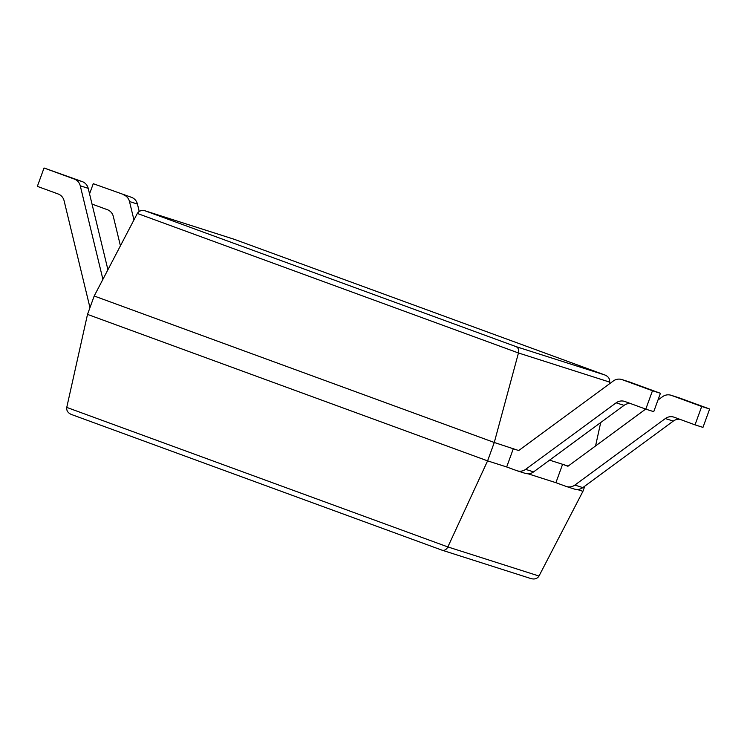<?xml version="1.0" encoding="UTF-8"?>
<svg xmlns="http://www.w3.org/2000/svg" width="747" height="747" viewBox="0 0 747 747"><rect width="100%" height="100%" fill="white"/><g stroke="black" fill="none" stroke-linecap="round" stroke-linejoin="round"><path stroke-width="1.12" d="M652.476 390.756L660.423 393.296L653.737 411.672L645.791 409.132L652.476 390.756L622.204 379.672A9.776 9.552 -72.3 0 0 613.334 380.97L518.717 450.544L494.281 442.485L518.455 352.976C519.09 349.876 518.315 347.766 516.14 346.655L604.977 375.022L234.25 239.292L145.189 210.85L234.287 239.311M549.577 460.143L568.178 466.081L562.594 464.298L555.908 482.683L527.98 473.766M595.564 445.94L600.709 422.541M609.188 384.023L609.608 382.081C609.991 378.925 608.469 376.572 605.033 375.041L604.977 375.022M513.366 448.583L506.681 466.968L487.595 460.871L494.281 442.485L94.197 296.008L137.336 213.437C139.017 210.831 141.631 209.963 145.189 210.85M584.826 486.138L582.94 491.311L539.007 576.03C537.326 578.654 534.703 579.523 531.145 578.636L442.047 550.184L71.329 414.454C67.893 412.923 66.362 410.57 66.754 407.404L87.511 314.394L94.197 296.008M577.198 489.481L582.94 491.311M442.215 550.24C444.53 550.735 446.417 549.624 447.855 546.935L487.595 460.871L87.511 314.394M709.65 409.011L701.704 406.471L695.018 424.856L702.964 427.387L709.65 409.011L679.378 397.927A9.776 9.552 -72.3 0 0 679.004 397.796L671.058 395.266A9.776 9.552 -72.3 0 0 662.552 396.694L657.958 400.065M695.018 424.856L674.233 417.246A9.776 9.552 -72.3 0 0 665.353 418.544L574.873 485.074A9.776 9.552 107.7 0 1 565.993 486.372L555.908 482.683M679.686 419.235A9.776 9.552 -72.3 0 0 673.299 421.084L582.819 487.614A9.776 9.552 107.7 0 1 574.312 489.042L566.366 486.502M701.704 406.471L671.432 395.387A9.776 9.552 -72.3 0 0 671.058 395.266M645.679 409.095L567.935 466.259L562.594 464.298M120.426 245.81L113.311 216.425A9.776 9.552 107.7 0 0 107.353 209.692L92.021 204.08M93.263 183.706L131.481 197.329L93.263 183.706L89.556 193.893M131.481 197.329A9.776 9.552 107.7 0 1 137.439 204.062L139.222 211.438M123.535 194.79A9.776 9.552 107.7 0 1 129.492 201.522L133.946 219.926M645.791 409.132L625.006 401.531A9.776 9.552 -72.3 0 0 616.126 402.829L525.645 469.359A9.776 9.552 107.7 0 1 516.765 470.657L506.681 466.968M660.423 393.296L630.151 382.212A9.776 9.552 -72.3 0 0 629.786 382.081L621.84 379.541M630.459 403.52A9.776 9.552 -72.3 0 0 624.072 405.369L533.591 471.889A9.776 9.552 107.7 0 1 525.085 473.318L517.139 470.787M89.967 307.633L64.083 200.71A9.776 9.552 107.7 0 0 58.135 193.977L37.35 186.367L44.036 167.991L82.254 181.605A9.776 9.552 107.7 0 1 88.211 188.337L107.923 269.751M102.909 279.341L80.265 185.807A9.776 9.552 107.7 0 0 74.317 179.075L44.036 167.991M137.336 213.437L518.455 352.976L609.608 382.081M516.14 346.655L145.45 210.943M66.754 407.404L447.855 546.935L539.007 576.03M665.353 418.544L673.299 421.084M671.432 395.387L679.378 397.927M574.873 485.074L582.819 487.614M129.492 201.522L137.439 204.062M616.126 402.829L624.072 405.369M622.204 379.672L630.151 382.212M525.645 469.359L533.591 471.889M74.317 179.075L82.254 181.605M80.265 185.807L88.211 188.337M605.033 375.041L234.25 239.292M442.084 550.194L71.329 414.454"/></g></svg>
